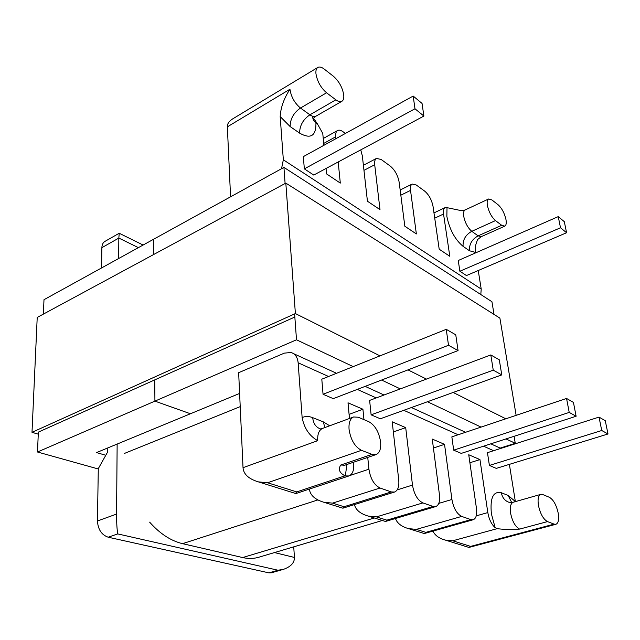 <?xml version="1.0" encoding="UTF-8"?>
<svg xmlns="http://www.w3.org/2000/svg" width="640" height="640" viewBox="0 0 640 640"><rect width="100%" height="100%" fill="white"/><g stroke="black" fill="none" stroke-linecap="round" stroke-linejoin="round"><path stroke-width="0.96" d="M453.68 450.16L461.24 453.392L576.12 416.248L573.44 402.408L566.552 398.448L451.856 436.88L453.68 450.16L569.216 412.416L576.12 416.248M371.12 414.84L380.32 418.776L501.768 374.896L499.296 359.816L490.808 354.936L369.624 400.408L371.12 414.84L493.248 370.16L501.768 374.896M476.248 515.856L487.816 512.576C489.04 519.352 491.488 524.376 495.16 527.648L491.4 513.888C489.888 497.952 493.208 490.904 501.352 492.752L508.136 495.448L515.352 501.536L509.376 464.36M302.136 417.584L298.144 362.8C297.568 357.264 295.2 353.824 291.04 352.496L284.36 353.128L238.656 372.688L243.024 467.688L317.712 440.672C309.392 435.936 304.2 428.24 302.136 417.584C305.344 416.12 308.864 416.144 312.696 417.648L323.312 421.872L329.688 425.784M346.856 464.504L345.36 475.936L348.952 475.936C352.56 474.32 354.144 470.224 353.704 463.64L353.576 462.216M363.96 419.632L362.92 409.232L348.008 402.816L349.472 418.496M349.856 475.52L368.92 469.192L367.744 457.4M368.92 469.192C370.456 478.776 374.176 485.048 380.056 488.016L391.288 491.92L394.536 492.04C397.896 490.568 399.296 486.576 398.744 480.072L392.208 421.824L405.704 427.632L412.48 485.088C414.08 494.248 417.544 500.192 422.888 502.912L433.048 506.448L435.768 506.568C438.88 505.208 440.12 501.328 439.464 494.936L432.264 439.064L444.536 444.344L451.92 499.48C453.568 508.248 456.824 513.896 461.688 516.416L470.92 519.624L473.216 519.744C476.112 518.488 477.192 514.72 476.464 508.432L468.744 454.752L479.952 459.576L487.816 512.576M323.048 394.272L333.28 398.648L458.064 350.584L455.76 334.8L446.248 329.336L321.8 379.192L323.048 394.272L448.512 345.272L458.064 350.584M489.4 465.44L496.296 468.392L608 433.984L605.264 420.696L599.016 417.104L487.456 452.664L489.4 465.44L601.744 430.504L608 433.984M281.528 168.72L283.336 159.8L280.184 116.6C280.672 107.608 283.928 98.48 289.952 89.232L227.352 126.848L230.568 196.816M283.336 159.8L481.216 289.064L478.232 270.52M475.416 252.968L475.32 252.368L469.472 250.76L463.08 246.336C454.992 239.584 449.584 229.608 446.856 216.408L447.016 207.656L445.024 207.664C443.576 208.48 443.08 210.6 443.536 214.024L434.728 218.168M360.752 149.872L362.344 155.904L367.432 201.224L379.992 209.624L374.704 164.752C374.36 161.44 374.952 159.328 376.472 158.416L381.184 159.48L390.32 166.128C394.944 170.072 397.896 175.448 399.168 182.264L404.832 226.232L416.36 233.936L410.528 190.4C410.128 187.024 410.672 184.904 412.16 184.04L416.256 184.992L424.672 191.112C428.952 194.784 431.744 199.92 433.056 206.52L439.192 249.2L449.8 256.296L443.536 214.024M335.864 138.704L335.68 136.808C335.4 133.584 336.032 131.488 337.576 130.536C339.024 129.776 340.84 130.176 343.016 131.728L345.392 133.448M326.048 168.464L326.552 173.896L340.304 183.088L338.192 161.96M313.496 118.24L317.288 123.648L322.768 133.448L323.88 145.312M459.88 271.232L466.448 275.56L566.584 232.736L564.304 221.664L558.24 216.624L458.248 260.504L459.88 271.232L560.504 227.768L566.584 232.736M304.344 168.864L313.752 175.056L423.888 116.056L422.048 103.432L413.184 96.064L303.328 156.64L304.344 168.864L414.984 108.776L423.888 116.056M293.736 546.848L294.432 557.448C294.536 562.72 290.896 566.688 283.512 569.336L278.032 570.232L268.864 572.848L271.392 572.784L283.512 569.336M107.792 447.928L107.744 451.792L98.296 468.632L97.448 520.976C98 529.488 101.584 534.896 108.2 537.216L268.864 572.848M138.4 247.64L118.832 238.072L118.664 258.52M117.144 444.064L116.568 514.072L97.448 520.976M101.88 247.672L118.832 238.072L119.232 233.248L104.96 241.384C103.008 242.576 101.976 244.672 101.88 247.672L101.552 267.96M547.496 521.6L554.12 524.136L555.92 524.28C558.416 523.16 559.184 519.48 558.232 513.256C556.424 505.072 553.488 499.76 549.416 497.32L542.824 494.56L540.8 494.376C538.328 495.48 537.536 499.12 538.416 505.304C540.256 513.768 543.28 519.2 547.496 521.6L519.616 529.096C510.952 529.704 503.496 529.552 497.24 528.64L495.16 527.648M345.36 475.936L345.032 475.824C339.416 472.912 337.984 469.312 340.744 465.032L372.032 454.368L376.112 454.56C379.664 452.928 381.168 448.744 380.616 441.992C378.984 431.968 375.008 425.176 368.688 421.608L358.224 417.224L353.608 416.968C350.136 418.592 348.616 422.704 349.056 429.328C350.688 439.784 354.816 446.784 361.456 450.32L372.032 454.368M227.352 126.848C227.168 124.016 228.888 121.392 232.52 118.984L317.784 67.464C319.448 66.544 321.6 67.088 324.248 69.104L333.464 76.296C339.032 81.28 342.456 87.504 343.736 94.968C344.048 98.208 343.432 100.32 341.896 101.304C340.344 102.144 338.336 101.656 335.864 99.832L326.56 92.792L300.488 108.032L309.904 114.8L335.864 99.832M447.016 207.656L461.928 210.776L465.104 209.968C463.696 210.76 463.24 212.88 463.728 216.328C465.112 222.888 467.808 227.88 471.792 231.312L478.12 235.864L501.696 225.296L504.792 226.144C506.168 225.368 506.568 223.208 505.992 219.672C504.536 213.224 501.904 208.256 498.096 204.76L491.904 199.936L488.6 199C487.248 199.768 486.84 201.888 487.376 205.368C488.848 211.992 491.544 217.064 495.48 220.592L501.696 225.296M469.472 250.76C469.096 244.24 471.976 239.28 478.12 235.864L481.304 236.64L477.72 239.456C475.664 243.832 474.856 248.136 475.32 252.368M481.216 289.064L480.8 294.528M317.784 67.464C316.304 68.448 315.696 70.496 315.944 73.616C317.216 81.328 320.752 87.72 326.56 92.792M468 547.144L469.272 547.344L470.616 546.392L452.712 540.784L445.264 540.072C439.04 538.36 434.936 535.368 432.944 531.096M361.456 450.32L267.576 482.768L258.288 481.856C248.616 478.896 243.528 474.176 243.024 467.688M278.032 570.232L117.736 533.912C116.976 529.496 116.584 522.88 116.568 514.072M349.088 414.368L362.92 409.232M393.344 431.96L405.704 427.632M433.424 448.032L444.536 444.344M469.896 462.752L479.952 459.576M423.496 533.288L424.52 533.472L425.824 532.36L416.32 529.384L408.52 528.624C401.552 526.664 397.192 523.296 395.448 518.512M384.832 521.256L385.64 521.416L386.872 520.152L376.44 516.88L368.24 516.088C360.384 513.8 355.768 509.968 354.416 504.592M342.368 508.032L342.952 508.176L344.048 506.736L332.544 503.128L323.912 502.288C314.928 499.552 310.088 495.152 309.384 489.08M295.504 493.44L296.736 491.904L267.576 482.768M312.776 117.84L315.256 120.464L315.944 122.688C316.216 135.944 310.768 139.424 299.608 133.12L290.112 126.544L280.184 116.6M558.24 216.624L560.504 227.768M413.184 96.064L414.984 108.776M446.248 329.336L448.512 345.272M490.808 354.936L493.248 370.16M566.552 398.448L569.216 412.416M599.016 417.104L601.744 430.504M382.368 520.488L259.024 557.168C253.896 558.736 248.44 558.864 242.64 557.552L182.552 543.664C170.848 540.864 159.872 533.688 149.632 522.136M294.752 317.064L38.344 432.128L37.496 452.008L98.288 468.984M285.104 183.504L283.928 167.392L153.568 239.272L153.696 254.496L153.568 239.272L43.992 299.696L43.376 314.104M105.792 455.28L96.56 452.576L190.432 413.76L154.92 401.128L154.744 379.896L154.92 401.128L37.496 452.008M506.016 438.92L515.256 443.288L514.104 436.304M494.032 314.432L491.936 301.72L283.928 167.392M515.256 443.288L500.168 448.104M239.608 393.432L190.432 413.76L154.92 401.128L296.504 339.792L294.616 313.912M296.504 339.792L353.2 366.616M381.584 380.04L400.296 388.896M427.456 401.744L481.04 427.096M38.264 434.16L32 432.32L295.392 313.56L285.824 183.112L499.896 318.12L516.136 415.344M295.392 313.56L380 355.872M407.992 369.872L426.424 379.096M453.152 392.464L505.816 418.8M32 432.32L37.216 317.432L285.824 183.112M493.6 450.704L483.544 446.184M458.16 434.768L403.768 410.304M376.24 397.928L357.288 389.4M328.56 376.48L298.144 362.8M317.288 123.648L315.944 122.688C313.616 120.968 312.56 118.904 312.776 116.496M117.736 533.912L108.2 537.216M461.688 516.416L416.32 529.384M425.824 532.36L470.92 519.624M422.888 502.912L376.44 516.88M386.872 520.152L433.048 506.448M497.24 528.64L452.712 540.784M470.616 546.392L554.12 524.136M296.736 491.904L345.032 475.824M380.056 488.016L332.544 503.128M344.048 506.736L391.288 491.92M495.48 220.592L471.792 231.312C465.616 234.768 462.72 239.776 463.08 246.336M274.464 552.576L294.432 557.448M540.8 494.376L513.248 502.24C510.672 503.368 509.784 506.984 510.576 513.088C512.304 521.44 515.312 526.776 519.616 529.096M340.744 465.032L344.92 465.16L376.112 454.56M321.184 428.8L322.576 428.408C319 430.056 317.384 434.144 317.712 440.672M289.952 89.232C291.12 96.864 294.632 103.128 300.488 108.032C293.672 112.752 290.216 118.92 290.112 126.544M299.608 133.12C299.68 125.56 303.112 119.448 309.904 114.8C312.4 116.552 314.456 116.992 316.048 116.12L341.896 101.304M410.528 190.4L400.832 195.192M374.704 164.752L363.968 170.352M335.68 136.808L323.704 143.432M397.2 489.88L412.48 485.088M438.776 503.392L451.92 499.48M511.72 502.536L508.136 495.448M513.248 502.24L509.672 502.52C505.112 501.144 502.336 497.888 501.352 492.752M324.848 427.568L323.312 421.872M321.064 429.088C316.168 427.672 313.376 423.864 312.696 417.648M240.216 406.624L124.312 453.48M317.744 499.968L182.552 543.664M374.336 517.984L242.64 557.552M293.504 353.616L336.528 373.288M365.152 386.376L384.024 395M411.432 407.536L465.568 432.28M490.824 443.832L500.832 448.4M504.792 226.144L481.304 236.64M469.272 547.344L555.92 524.28M322.576 428.408L353.608 416.968M488.6 199L465.104 209.968M119.368 233.328L143.112 245.04M445.024 207.664L433.968 212.904M412.16 184.04L400.168 190.016M337.576 130.536L323.24 138.504M376.472 158.416L363.392 165.288M473.216 519.744L424.52 533.472M435.768 506.568L385.64 521.416M394.536 492.04L342.952 508.176M348.952 475.936L295.864 493.568L258.288 481.856M344.92 465.16L343.432 465.744M342.88 508.192L323.912 502.288M385.456 521.448L368.24 516.088M424.2 533.512L408.52 528.624M468.792 547.392L445.264 540.072M316.048 116.12L313.296 118.4"/></g></svg>
